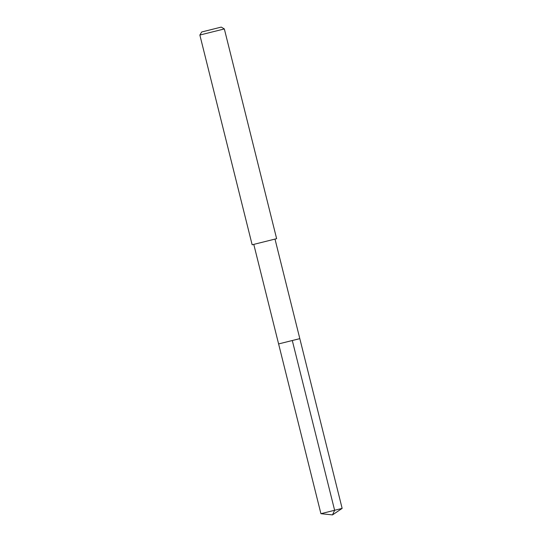 <?xml version="1.0" encoding="UTF-8"?>
<svg xmlns="http://www.w3.org/2000/svg" width="542" height="542" viewBox="0 0 542 542"><rect width="100%" height="100%" fill="white"/><g stroke="black" fill="none" stroke-linecap="round" stroke-linejoin="round"><path stroke-width="0.81" d="M253.785 244.395L320.925 513.687L342.144 508.396L299.821 338.648L278.602 343.933L299.36 338.75M252.68 244.659L276.63 238.676L224.341 28.936L199.856 35.04L252.145 244.781L252.68 244.659M220.851 27.195L201.692 31.985L220.851 27.195M342.144 508.396L332.497 514.9L334.631 510.307L292.307 340.559M332.497 514.9L320.925 513.687M275.004 239.103L299.821 338.648M221.278 27.1L224.341 28.936M201.692 31.985L199.856 35.04"/></g></svg>
